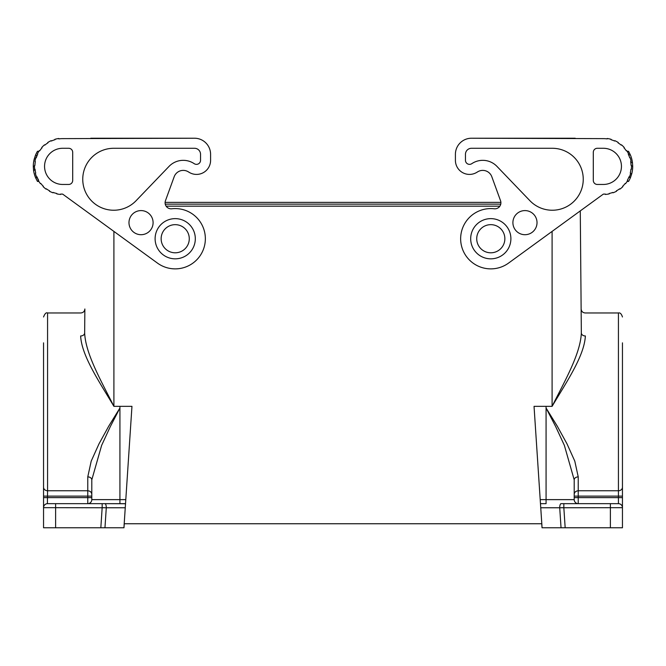 <?xml version="1.0" encoding="UTF-8"?>
<svg xmlns="http://www.w3.org/2000/svg" width="666" height="666" viewBox="0 0 666 666"><rect width="100%" height="100%" fill="white"/><g stroke="black" fill="none" stroke-linecap="round" stroke-linejoin="round"><path stroke-width="1" d="M610.389 527.772L622.452 527.772L622.452 497.627L618.431 497.627L618.431 503.654L610.389 503.654L610.389 527.772L565.168 527.772L563.836 507.675L563.836 503.654L610.389 503.654M541.749 523.751L542.016 527.772L565.168 527.772M561.08 503.654A4.021 1.374 90 0 1 561.088 503.654L578.23 503.654A4.021 4.021 0 0 1 574.209 499.633L574.209 479.87A4.021 2.972 180 0 1 578.23 476.889L574.791 461.122L566.999 443.839L557.126 425.915L546.07 408.008L546.07 406.352L552.097 406.352C564.893 380.786 580.494 353.721 581.343 332.958C581.068 301.174 581.068 301.174 581.343 332.958A4.021 3.039 179.5 0 0 585.364 335.964C585.089 305.478 585.089 305.478 585.364 335.964C584.365 355.877 566.608 381.834 552.097 406.352L552.097 231.593M580.277 211.197L581.343 332.958L580.277 211.197M500.749 204.154L165.251 204.154M540.209 499.633L546.07 499.633L546.07 503.654L540.476 503.654L540.367 502.089L541.799 523.751L124.201 523.751L131.96 406.352L119.93 406.352L119.93 408.008L108.874 425.915L99.001 443.839L91.209 461.122L87.77 476.889L87.77 490.767C90.193 490.992 91.533 492.182 91.791 494.33M574.209 496.12L622.452 496.12L622.452 497.627L622.452 471.495M542.074 527.772L540.484 503.737M561.038 527.772L559.715 507.767A4.021 1.374 90 0 1 561.088 503.654L563.836 503.654M559.915 507.758L622.452 507.675L622.452 527.772M166.134 206.169L499.866 206.169M622.452 342.848L622.452 487.196A4.021 3.563 180 0 1 618.431 490.767L618.431 497.627L578.23 497.627L578.23 490.767C575.807 490.992 574.467 492.182 574.209 494.33L574.209 479.87L564.377 445.404L555.744 426.715L546.07 408.008L546.07 499.633L574.209 499.633M622.452 507.675L622.452 507.675A4.021 4.021 0 0 0 618.431 503.654M34.507 166.567L33.3 166.567A29.346 29.346 0 0 1 34.257 158.933L35.506 158.933M561.172 507.733L563.836 507.675M540.551 504.786L540.609 505.594M540.609 505.611L540.642 506.143M540.659 506.343L540.734 507.559M627.114 181.443L628.529 181.443A29.346 29.346 0 0 0 630.535 177.422L631.743 173.801A29.346 29.346 0 0 0 632.7 166.167L632.45 162.546A29.346 29.346 0 0 0 630.369 154.912L628.612 154.912A27.739 27.739 0 0 1 629.736 157.792L630.119 157.667A28.138 28.138 0 0 1 631.068 161.48L630.669 161.547A27.739 27.739 0 0 1 631.077 165.401L631.476 165.384A28.138 28.138 0 0 1 631.343 169.306L630.943 169.264A27.739 27.739 0 0 1 630.269 173.077L630.66 173.177A28.138 28.138 0 0 1 629.445 176.906L629.07 176.756A27.739 27.739 0 0 1 627.372 180.236L627.722 180.436A28.138 28.138 0 0 1 625.532 183.691L625.207 183.441A27.739 27.739 0 0 1 622.618 186.322L622.901 186.605A28.138 28.138 0 0 1 619.896 189.136L619.655 188.811A27.739 27.739 0 0 1 616.375 190.859L616.566 191.217A28.138 28.138 0 0 1 612.978 192.807L612.837 192.432A27.739 27.739 0 0 1 609.124 193.498L609.207 193.889A28.138 28.138 0 0 1 605.319 194.439L605.286 194.039A27.739 27.739 0 0 1 603.354 194.106L508.466 263.153A30.153 30.153 0 0 1 461.63 246.378A30.153 30.153 0 0 1 494.197 208.774A6.027 6.027 0 0 0 500.541 200.716A6.027 6.027 0 0 1 500.899 202.381L165.101 202.381A6.027 6.027 0 0 1 165.459 200.716L174.184 176.731A9.649 9.649 0 0 1 188.228 171.77L189.261 172.394L188.228 171.77M90.784 138.228L194.505 138.228A16.084 16.084 0 0 1 210.589 154.304L210.589 160.339A14.069 14.069 0 0 1 189.261 172.394M113.903 231.593L113.903 406.352C101.107 380.786 85.506 353.721 84.657 332.958L84.865 308.974C84.607 311.388 83.267 312.72 80.844 312.962L47.569 312.962L47.569 490.767A4.021 3.563 -0 0 1 43.548 487.196L43.548 407.167M125.633 502.089L125.524 503.654L87.77 503.654A4.021 4.021 0 0 0 91.791 499.633L91.791 479.87A4.021 2.972 -0 0 0 87.77 476.889M104.92 503.654A4.021 1.374 90 0 0 104.912 503.654L125.516 503.737M125.449 504.786L125.391 505.594M125.391 505.611L125.358 506.143M125.341 506.343L125.266 507.559M104.645 507.725L102.164 507.675L102.164 503.654L104.912 503.654A4.021 1.374 90 0 1 106.285 507.767L106.085 507.758M43.556 507.509L43.548 496.12L91.791 496.12L91.791 497.627L87.77 497.627L87.77 490.767L47.569 490.767L47.403 503.654M104.962 527.772L106.285 507.767L55.611 507.675L55.611 527.772L123.984 527.772L124.251 523.751M55.611 527.772L43.548 527.772L43.548 507.675L43.548 527.772M43.548 342.848L43.548 507.675A4.021 4.021 0 0 1 47.569 503.654L55.611 503.654L55.611 507.675L43.548 507.675M123.926 527.772L125.524 503.654M102.164 503.654L55.611 503.654M125.791 499.633L119.93 499.633L119.93 503.654L87.77 503.654L87.77 497.627L43.548 497.627M91.791 499.633L119.93 499.633L119.93 408.008L110.256 426.715L101.623 445.404L91.791 479.87M119.93 406.352L113.903 406.352C99.392 381.834 81.635 355.877 80.636 335.964C80.911 305.478 80.911 305.478 80.636 335.964A4.021 3.039 0.5 0 0 84.657 332.958M72.694 180.436A4.021 4.021 0 0 1 68.673 184.457L62.646 184.457A18.09 18.09 0 0 1 44.555 166.367A18.09 18.09 0 0 1 62.646 148.277L68.673 148.277A4.021 4.021 0 0 1 72.694 152.298L72.694 180.436M194.214 163.669A4.063 4.063 0 0 0 200.541 160.29L200.541 154.304A6.027 6.027 0 0 0 194.505 148.277L113.736 148.277A30.986 30.986 0 0 0 85.231 191.408A30.986 30.986 0 0 0 136.08 200.716L169.039 166.392A19.697 19.697 0 0 1 194.214 163.669M578.23 476.889L578.23 490.767L618.431 490.767L618.431 312.962C620.121 312.52 621.461 313.861 622.452 316.974M476.723 238.728A14.069 14.069 0 0 0 490.792 252.797A14.069 14.069 0 0 0 504.861 238.728A14.069 14.069 0 0 0 490.792 224.658A14.069 14.069 0 0 0 476.723 238.728M189.277 238.728A14.069 14.069 0 0 1 175.208 252.797A14.069 14.069 0 0 1 161.139 238.728A14.069 14.069 0 0 1 175.208 224.658A14.069 14.069 0 0 1 189.277 238.728M540.367 502.089L534.04 406.352L546.07 406.352M34.257 158.933L35.465 155.311L37.204 155.311A27.739 27.739 0 0 1 37.712 154.204L37.354 154.029A28.138 28.138 0 0 1 39.319 150.633L39.652 150.857A27.739 27.739 0 0 1 42.033 147.802L41.733 147.536A28.138 28.138 0 0 1 44.555 144.805L44.813 145.113A27.739 27.739 0 0 1 47.944 142.84L47.736 142.499A28.138 28.138 0 0 1 51.199 140.659L51.365 141.025A27.739 27.739 0 0 1 55.003 139.702L54.887 139.319A28.138 28.138 0 0 1 58.733 138.503L58.783 138.894A27.739 27.739 0 0 1 62.646 138.628L194.505 138.228M630.369 154.912L628.529 151.29L627.114 151.29M38.886 181.443L37.471 181.443L35.631 177.822L37.388 177.822L38.278 180.436A28.138 28.138 0 0 0 40.468 183.691L40.793 183.441A27.739 27.739 0 0 0 43.382 186.322L43.099 186.605A28.138 28.138 0 0 0 46.104 189.136L46.345 188.811A27.739 27.739 0 0 0 49.625 190.859L49.434 191.217A28.138 28.138 0 0 0 53.022 192.807L53.163 192.432A27.739 27.739 0 0 0 56.876 193.498L56.793 193.889A28.138 28.138 0 0 0 60.681 194.439L60.714 194.039A27.739 27.739 0 0 0 62.646 194.106L157.534 263.153A30.153 30.153 0 0 0 204.37 246.378A30.153 30.153 0 0 0 171.803 208.774A6.027 6.027 0 0 1 165.459 200.716M500.541 200.716L491.816 176.731A9.649 9.649 0 0 0 477.772 171.77L476.739 172.394A14.069 14.069 0 0 1 455.411 160.339L455.411 154.304A16.084 16.084 0 0 1 471.495 138.228L603.354 138.628A27.739 27.739 0 0 1 607.217 138.894L607.267 138.503A28.138 28.138 0 0 1 611.113 139.319L610.997 139.702A27.739 27.739 0 0 1 614.635 141.025L614.801 140.659A28.138 28.138 0 0 1 618.264 142.499L618.056 142.84A27.739 27.739 0 0 1 621.187 145.113L621.445 144.805A28.138 28.138 0 0 1 624.267 147.536L623.967 147.802A27.739 27.739 0 0 1 626.348 150.857L626.681 150.633A28.138 28.138 0 0 1 628.646 154.029L628.288 154.204A27.739 27.739 0 0 1 629.736 157.792M597.327 148.277A4.021 4.021 0 0 0 593.306 152.298L593.306 180.436A4.021 4.021 0 0 0 597.327 184.457L603.354 184.457A18.09 18.09 0 0 0 621.445 166.367A18.09 18.09 0 0 0 603.354 148.277L597.327 148.277M35.465 155.311A29.346 29.346 0 0 1 37.471 151.29L38.886 151.29M37.204 155.311L35.881 157.667A28.138 28.138 0 0 0 34.932 161.48L35.331 161.547A27.739 27.739 0 0 0 34.923 165.401L34.524 165.384A28.138 28.138 0 0 0 34.657 169.306L35.173 170.188L33.55 170.188A29.346 29.346 0 0 0 35.631 177.822M630.535 177.422L628.796 177.422L629.07 176.756M465.459 160.29L465.459 154.304A6.027 6.027 0 0 1 471.495 148.277L552.264 148.277A30.986 30.986 0 0 1 580.769 191.408A30.986 30.986 0 0 1 529.92 200.716L496.961 166.392A19.697 19.697 0 0 0 471.786 163.669A4.063 4.063 0 0 1 465.459 160.29M628.612 154.912L628.288 154.204M630.669 161.547A27.739 27.739 0 0 1 630.827 162.546L632.45 162.546M195.313 238.728A20.097 20.097 0 0 0 175.208 218.631A20.097 20.097 0 0 0 155.111 238.728A20.097 20.097 0 0 0 175.208 258.833A20.097 20.097 0 0 0 195.313 238.728M575.216 138.228L471.495 138.228M470.687 238.728A20.097 20.097 0 0 0 490.792 258.833A20.097 20.097 0 0 0 510.889 238.728A20.097 20.097 0 0 0 490.792 218.631A20.097 20.097 0 0 0 470.687 238.728M632.7 166.167L631.493 166.167M631.743 173.801L630.494 173.801M33.3 166.567L33.55 170.188M537.021 222.644A12.063 12.063 0 0 1 524.958 234.707A12.063 12.063 0 0 1 512.903 222.644A12.063 12.063 0 0 1 524.958 210.589A12.063 12.063 0 0 1 537.021 222.644M153.097 222.644A12.063 12.063 0 0 0 141.042 210.589A12.063 12.063 0 0 0 128.979 222.644A12.063 12.063 0 0 0 141.042 234.707A12.063 12.063 0 0 0 153.097 222.644M631.077 165.401L630.827 162.546M210.589 154.304L210.589 160.339M491.816 176.731A9.649 9.649 0 0 0 477.772 171.77L476.739 172.394M35.057 169.264A27.739 27.739 0 0 0 35.731 173.077L35.34 173.177A28.138 28.138 0 0 0 36.555 176.906L36.93 176.756A27.739 27.739 0 0 0 38.628 180.236M37.712 154.204A27.739 27.739 0 0 0 36.264 157.792M455.411 160.339L455.411 154.304M630.943 169.264A27.739 27.739 0 0 1 630.269 173.077M559.715 507.767L540.75 507.767M578.23 503.654L578.23 497.627L574.209 497.627M100.832 527.772L102.164 507.675M106.285 507.767L125.25 507.767M618.431 312.962L585.156 312.962C582.733 312.72 581.393 311.388 581.135 308.974M47.569 312.962C46.17 312.304 44.83 313.644 43.548 316.974"/></g></svg>
